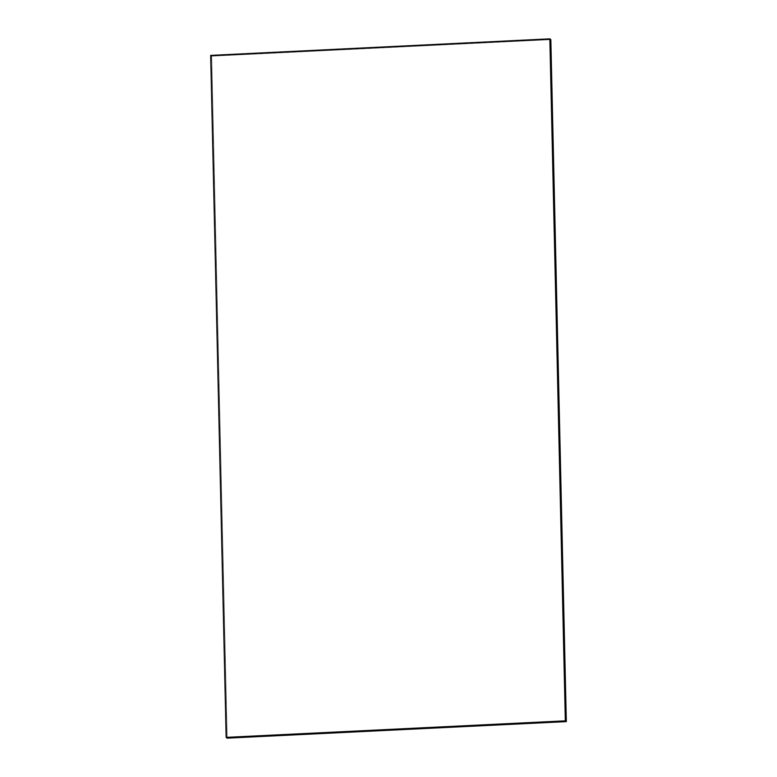 <?xml version="1.0" encoding="UTF-8"?>
<svg xmlns="http://www.w3.org/2000/svg" width="777" height="777" viewBox="0 0 777 777"><rect width="100%" height="100%" fill="white"/><g stroke="black" fill="none" stroke-linecap="round" stroke-linejoin="round"><path stroke-width="0.58" stroke-dasharray="3.88 2.91" d="M550.825 39.608L211.635 56.138L210.713 55.41L549.902 38.889L210.713 55.41L211.635 56.138L227.117 738.131L211.635 56.138L550.825 39.608L211.635 56.138L550.825 39.608L211.635 56.138L227.146 738.15L211.635 56.138L227.117 738.131L211.665 56.158L550.854 39.637M226.194 737.402L210.674 55.381L226.194 737.402M549.902 38.889L210.713 55.41L549.902 38.889"/><path stroke-width="1.17" d="M549.902 38.889L550.825 39.608L549.902 38.889L565.374 720.871L226.194 737.402L227.117 738.131L226.194 737.402L565.374 720.871L566.297 721.6L565.374 720.871L549.902 38.889L565.374 720.871L226.146 737.363L210.674 55.381L549.854 38.85L565.374 720.871L549.902 38.889M227.117 738.131L566.297 721.6L550.825 39.608L566.297 721.6L227.117 738.131L566.326 721.619L227.117 738.131L566.326 721.619L550.825 39.608L566.326 721.619L227.146 738.15M226.194 737.402L565.374 720.871L226.194 737.402M549.854 38.85L210.674 55.381L226.146 737.363L565.335 720.842L549.854 38.85"/></g></svg>
